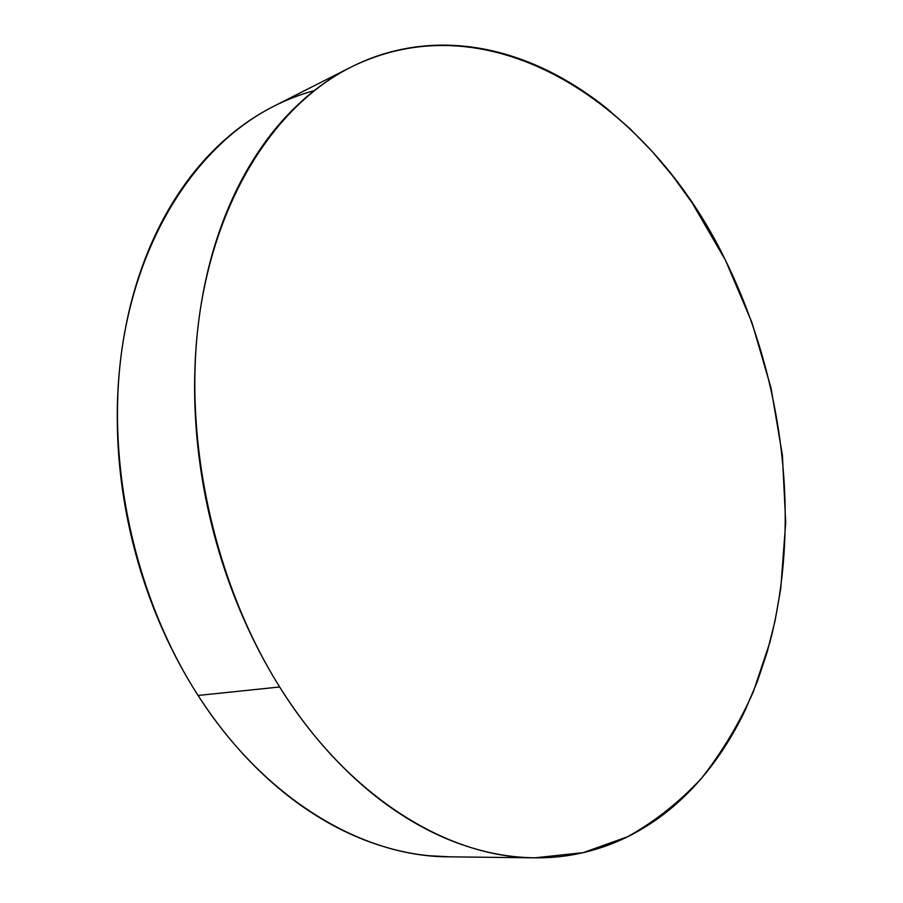 <?xml version="1.0" encoding="UTF-8"?>
<svg xmlns="http://www.w3.org/2000/svg" width="903" height="903" viewBox="0 0 903 903"><rect width="100%" height="100%" fill="white"/><g stroke="black" fill="none" stroke-linecap="round" stroke-linejoin="round"><path stroke-width="1.35" d="M279.659 686.98C213.582 581.769 182.496 437.82 199.326 316.4C216.404 194.856 277.074 104.387 350.782 67.228C492.327 -2.878 651.108 105.888 725.549 260.414C783.341 377.804 801.254 520.546 770.022 641.909L753.316 691.833C739.275 723.326 722.129 751.973 701.891 777.81C679.936 801.661 655.194 821.301 627.675 836.731L583.169 852.658L534.813 857.827C448.791 857.895 348.626 797.744 279.659 686.98L198.084 695.468L279.659 686.98C263.732 661.549 249.781 634.233 237.816 605.044C225.874 575.821 216.325 545.57 209.169 514.292C202.046 482.992 197.531 451.624 195.624 420.177C193.75 388.741 194.484 358.164 197.825 328.455C201.188 298.769 206.956 270.765 215.106 244.442C223.289 218.154 233.493 194.156 245.718 172.462C257.953 150.812 271.747 131.838 287.098 115.539C302.46 99.274 318.872 85.853 336.334 75.265C353.795 64.711 371.844 56.957 390.457 52.013C409.07 47.103 427.83 44.823 446.748 45.184C465.643 45.556 484.335 48.322 502.824 53.48C521.302 58.639 539.283 65.896 556.767 75.242C574.24 84.589 591.002 95.718 607.053 108.631L630.441 129.106L652.497 151.806L673.119 176.491L692.217 202.961L725.549 260.414L751.962 322.597L771.027 387.997L782.382 455.146L785.712 522.566L780.734 588.733L775.056 620.835L767.223 651.977L757.222 681.934L745.054 710.469C736.205 729.026 725.922 746.273 714.228 762.222C702.511 778.172 689.44 792.439 675.004 805.036C660.544 817.621 644.866 828.141 627.957 836.584C611.026 845.016 593.079 850.998 574.116 854.531C555.131 858.031 535.445 858.753 515.06 856.676C494.652 854.588 473.973 849.463 453.001 841.325C432.029 833.153 411.294 821.888 390.807 807.542C370.309 793.139 350.657 775.812 331.819 755.54C313.002 735.223 295.62 712.365 279.659 686.98M349.777 67.725L273.835 106.227C200.534 143.227 140.213 230.355 122.481 345.668C105.008 460.88 134.175 596.352 198.084 695.468C264.771 799.787 362.961 856.8 448.554 856.823L533.56 857.816M449.886 856.834L428.925 855.717C408.675 853.719 388.211 848.854 367.532 841.144C346.854 833.401 326.468 822.746 306.377 809.178C286.285 795.577 267.074 779.21 248.731 760.089C230.4 740.923 213.514 719.386 198.084 695.468C182.666 671.516 169.222 645.792 157.743 618.284C146.297 590.765 137.2 562.253 130.461 532.759C123.745 503.253 119.591 473.646 117.988 443.926C116.419 414.229 117.39 385.288 120.912 357.103C124.456 328.952 130.337 302.336 138.565 277.244C146.805 252.185 157.032 229.249 169.245 208.424C181.458 187.632 195.206 169.335 210.489 153.521C225.773 137.753 242.094 124.637 259.466 114.184C276.837 103.766 294.784 96 313.296 90.887"/></g></svg>
